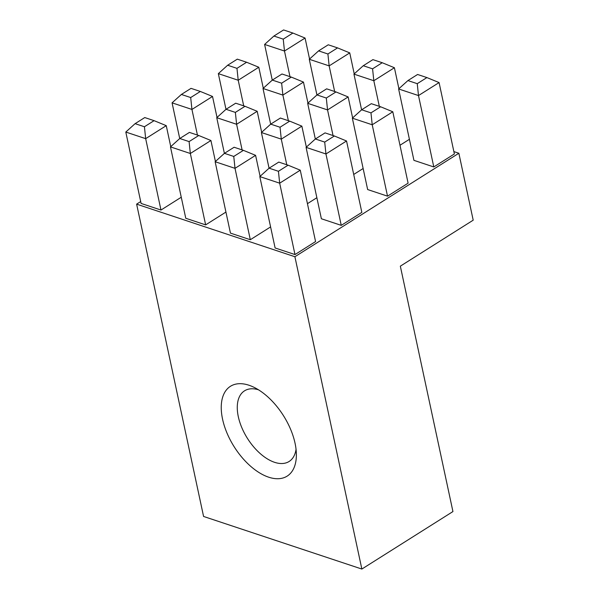<?xml version="1.0" encoding="UTF-8"?>
<svg xmlns="http://www.w3.org/2000/svg" width="599" height="599" viewBox="0 0 599 599"><rect width="100%" height="100%" fill="white"/><g stroke="black" fill="none" stroke-linecap="round" stroke-linejoin="round"><path stroke-width="0.9" d="M453.877 151.599L458.856 153.254L294.903 256.731L136.624 204.139L140.698 201.571M136.624 204.139L203.578 516.458L361.856 569.05L452.941 511.561L400.334 266.166L473.203 220.177L458.856 153.254M296.048 449.317A41.773 22.919 57.7 0 1 289.115 461.477A41.773 22.919 57.7 0 1 274.574 462.316A41.773 22.919 57.7 0 1 241.794 427.596A41.773 22.919 57.7 0 1 244.527 390.833A41.773 22.919 57.7 0 1 258.483 389.799M268.666 477.186A53.109 29.141 57.7 0 1 222.012 416.29A53.109 29.141 57.7 0 1 253.602 387.119A53.109 29.141 57.7 0 1 296.37 454.881A53.109 29.141 57.7 0 1 268.666 477.186M361.856 569.05L294.903 256.731M154.078 120.661L144.756 117.561L135.104 123.656L144.426 126.756L154.078 120.661L166.252 125.655L145.669 138.654L125.797 132.05L141.102 203.435L160.974 210.039L181.257 197.236M198.748 135.501L189.426 132.409L179.775 138.504L189.097 141.596L198.748 135.501L210.923 140.503L190.34 153.494L170.468 146.89L185.772 218.276L205.644 224.88L225.928 212.076M243.419 150.349L234.097 147.249L224.445 153.344L233.76 156.444L243.419 150.349L255.593 155.343L235.01 168.334L215.138 161.73L230.443 233.116L250.315 239.72L270.598 226.916M294.985 254.568L315.568 241.569L300.264 170.183L279.681 183.182L294.985 254.568L275.106 247.964L259.801 176.578L269.108 168.184L278.43 171.284L288.089 165.189L278.767 162.089L269.108 168.184M307.437 203.667L316.871 197.715M341.25 225.359L361.841 212.368L346.536 140.982L325.946 153.973L341.25 225.359L321.378 218.755L306.074 147.369L315.381 138.983L324.703 142.083L334.362 135.988L325.04 132.888L315.381 138.983M353.709 174.459L363.144 168.506M387.523 196.158L408.106 183.167L392.802 111.773L372.219 124.772L387.523 196.158L367.651 189.554L352.347 118.168L361.654 109.774L370.976 112.874L380.627 106.779L371.305 103.687L361.654 109.774M399.982 145.257L409.409 139.305M433.796 166.949L454.379 153.958L439.074 82.572L418.491 95.563L433.796 166.949L413.924 160.345L398.62 88.959L407.926 80.573L417.248 83.673L426.9 77.578L439.074 82.572M398.62 88.959L418.491 95.563L417.248 83.673M426.9 77.578L417.578 74.478L407.926 80.573M363.256 65.733L372.578 68.825L382.229 62.73L372.907 59.638L363.256 65.733L353.949 74.119L361.601 109.819M382.229 62.73L394.404 67.732L398.904 88.704M394.404 67.732L373.821 80.723L379.317 106.345M372.578 68.825L373.821 80.723L353.949 74.119M318.586 50.885L327.908 53.985L337.559 47.89L328.245 44.79L318.586 50.885L309.279 59.279L316.931 94.979M337.559 47.89L349.741 52.884L354.234 73.864M349.741 52.884L329.151 65.883L334.646 91.497M327.908 53.985L329.151 65.883L309.279 59.279M273.915 36.045L283.237 39.145L292.896 33.05L283.574 29.95L273.915 36.045L264.608 44.431L272.268 80.139M292.896 33.05L305.071 38.044L309.563 59.016M305.071 38.044L284.48 51.035L289.976 76.657M283.237 39.145L284.48 51.035L264.608 44.431M370.976 112.874L372.219 124.772L352.347 118.168M380.627 106.779L392.802 111.773M316.983 94.934L326.305 98.034L335.957 91.939L326.642 88.839L316.983 94.934L307.676 103.32L315.329 139.028M335.957 91.939L348.139 96.933L352.631 117.906M348.139 96.933L327.548 109.924L333.044 135.546M326.305 98.034L327.548 109.924L307.676 103.32M272.313 80.094L281.635 83.186L291.294 77.091L281.972 73.999L272.313 80.094L263.006 88.48L270.666 124.188M291.294 77.091L303.468 82.093L307.961 103.065M303.468 82.093L282.878 95.084L288.374 120.706M281.635 83.186L282.878 95.084L263.006 88.48M227.642 65.246L236.964 68.346L246.623 62.251L237.301 59.151L227.642 65.246L218.336 73.64L225.995 109.34M246.623 62.251L258.798 67.245L263.29 88.225M258.798 67.245L238.215 80.244L243.703 105.866M236.964 68.346L238.215 80.244L218.336 73.64M324.703 142.083L325.946 153.973L306.074 147.369M334.362 135.988L346.536 140.982M270.711 124.143L280.033 127.235L289.691 121.14L280.369 118.048L270.711 124.143L261.404 132.529L269.063 168.229M289.691 121.14L301.866 126.142L306.359 147.114M301.866 126.142L281.283 139.133L286.771 164.755M280.033 127.235L281.283 139.133L261.404 132.529M226.04 109.295L235.362 112.395L245.021 106.3L235.699 103.2L226.04 109.295L216.741 117.689L224.393 153.389M245.021 106.3L257.196 111.294L261.688 132.274M257.196 111.294L236.612 124.285L242.101 149.907M235.362 112.395L236.612 124.285L216.741 117.689M181.377 94.455L190.692 97.547L200.351 91.46L191.029 88.36L181.377 94.455L172.07 102.841L179.722 138.549M200.351 91.46L212.525 96.454L217.025 117.426M212.525 96.454L191.942 109.445L197.43 135.067M190.692 97.547L191.942 109.445L172.07 102.841M278.43 171.284L279.681 183.182L259.801 176.578M288.089 165.189L300.264 170.183M255.593 155.343L260.093 176.316M233.76 156.444L235.01 168.334L250.315 239.72M215.138 161.73L224.445 153.344M210.923 140.503L215.423 161.475M189.097 141.596L190.34 153.494L205.644 224.88M170.468 146.89L179.775 138.504M166.252 125.655L170.752 146.635M144.426 126.756L145.669 138.654L160.974 210.039M125.797 132.05L135.104 123.656"/></g></svg>

